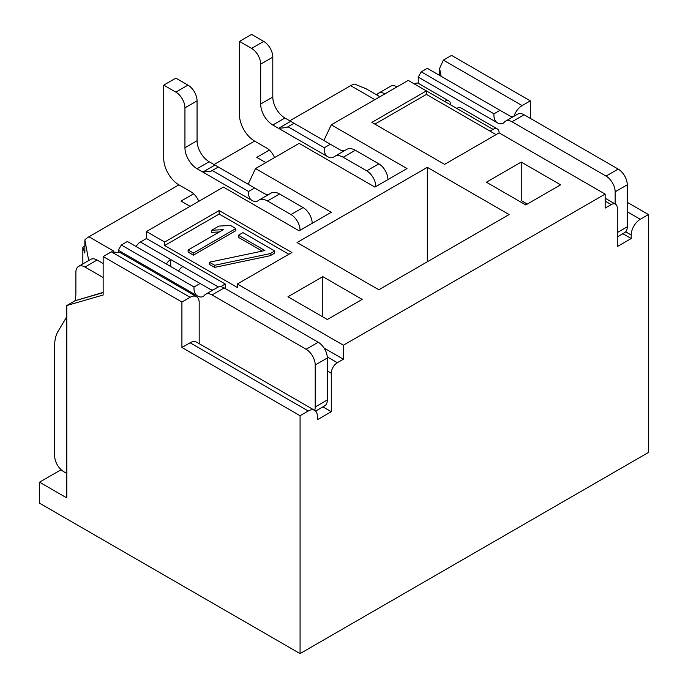 <?xml version="1.0" encoding="UTF-8"?>
<svg xmlns="http://www.w3.org/2000/svg" width="688" height="688" viewBox="0 0 688 688"><rect width="100%" height="100%" fill="white"/><g stroke="black" fill="none" stroke-linecap="round" stroke-linejoin="round"><path stroke-width="1.03" d="M300.071 230.308A12.857 7.422 -120 0 0 290.981 214.561L267.46 200.982A17.14 9.899 -120 0 0 258.886 200.131A17.14 9.899 -120 0 0 258.163 200.629A11.567 6.682 60 0 1 257.673 200.965A11.567 6.682 60 0 1 251.894 200.389L197.06 168.732A17.14 9.899 60 0 1 184.943 147.748L184.943 107.861A12.857 7.422 -120 0 0 175.853 92.123L163.735 85.123L163.735 158.593A21.423 12.367 -120 0 0 178.889 184.831L88.907 236.775A17.14 9.899 120 0 0 84.865 239.906L84.865 253.098L82.844 247.276L82.844 263.917M268.931 194.334A11.567 6.682 60 0 1 264.011 193.397L254.629 187.979L248.566 191.47L212.214 170.486L211.01 171.252L202.822 172.06L214.948 165.068L209.178 161.74A17.14 9.899 60 0 1 197.06 140.748L197.06 100.869A12.857 7.422 -120 0 0 187.97 85.123L175.853 78.131L163.735 85.123M375.811 186.577A12.857 7.422 -120 0 0 366.721 170.83L343.2 157.251A17.14 9.899 -120 0 0 334.626 156.408A17.14 9.899 -120 0 0 333.904 156.898A11.567 6.682 60 0 1 333.413 157.234A11.567 6.682 60 0 1 327.634 156.658L272.801 125.01A17.14 9.899 60 0 1 260.683 104.017L260.683 64.139A12.857 7.422 -120 0 0 251.593 48.392L239.476 41.4L239.476 114.862A21.423 12.367 -120 0 0 254.629 141.1L214.028 164.535M344.671 150.603A11.567 6.682 60 0 1 339.752 149.666L330.369 144.248L324.306 147.748L287.954 126.755L286.75 127.521L278.571 128.338L290.689 121.337L284.918 118.009A17.14 9.899 60 0 1 272.801 97.017L272.801 57.138A12.857 7.422 -120 0 0 263.719 41.4L251.593 34.4L239.476 41.4M622.855 233.705L631.206 238.53L617.274 246.571L617.274 208.094A8.566 4.945 -60 0 0 615.493 204.164A8.566 4.945 -60 0 0 611.211 204.594L605.156 201.094M322.921 406.866L331.272 411.691L331.272 373.206A8.566 4.945 -60 0 1 337.335 362.714L343.398 359.213L343.398 345.221L605.156 194.093L605.156 208.094L611.211 204.594M331.272 411.691L317.34 419.74L317.34 416.24A12.857 7.422 -60 0 0 314.674 410.358A12.857 7.422 -60 0 0 308.25 410.994L190.094 342.779A12.857 7.422 120 0 1 196.519 342.134L314.674 410.358M300.071 415.715L181.916 347.5L181.916 302.015L103.148 256.538L103.148 295.023L66.788 305.515L66.788 497.923L39.526 482.185L39.526 503.177L300.071 653.6L300.071 415.715L308.25 410.994M300.071 653.6L648.474 452.446L648.474 214.561L627.267 202.315M631.206 238.53L631.206 235.029A12.857 7.422 -60 0 1 640.296 219.283L648.474 214.561M530.319 100.869L451.552 55.393L443.373 60.114L522.14 105.591L530.319 100.869L530.319 118.362M521.237 162.084L560.617 184.823L525.778 204.938L486.39 182.2L521.237 162.084L521.237 200.569L527.292 204.069M327.333 319.507L287.954 296.769L322.792 276.653L362.18 299.392L327.333 319.507M378.839 289.777L297.044 242.546L427.317 167.339L509.111 214.561L378.839 289.777M605.156 194.093L499.118 132.879L444.586 164.363L371.873 122.387L426.405 90.902L408.225 80.401L331.272 124.829L407.012 168.56L374.9 187.102L299.16 143.371L255.532 168.56L331.272 212.291L299.16 230.833L223.419 187.102L146.467 231.529L164.647 242.021L219.18 210.537L291.893 252.522L237.36 284.006L343.398 345.221M617.274 236.93L624.609 232.69A12.857 7.422 -120 0 0 627.267 226.808L627.267 184.823A12.857 7.422 -120 0 0 618.185 169.085L524.093 114.767A12.857 7.422 -120 0 0 517.668 114.131L505.551 121.122A12.857 7.422 -120 0 0 504.244 122.266A11.567 6.682 60 0 1 503.074 123.298A11.567 6.682 60 0 1 497.295 122.731L418.227 77.082L418.227 83.308M522.14 105.591A12.857 7.422 120 0 0 513.945 116.272M322.792 316.884L322.792 276.653M61.12 469.715L39.526 482.185M84.865 246.106L82.844 247.276M199.185 343.673L199.185 302.548A12.857 7.422 -60 0 0 196.519 296.657A12.857 7.422 -60 0 0 190.094 297.293L181.916 302.015M181.916 347.5L190.094 342.779M103.148 292.658L74.966 300.794L66.788 305.515M190.094 297.293L111.327 251.817L103.148 256.538M314.64 410.332A12.857 7.422 -120 0 0 315.216 406.969L315.216 364.984A12.857 7.422 -120 0 0 306.126 349.246L212.042 294.928A12.857 7.422 -120 0 0 205.617 294.292A12.857 7.422 -120 0 0 204.31 295.436A11.567 6.682 60 0 1 203.141 296.468A11.567 6.682 60 0 1 197.361 295.892L118.293 250.243L118.293 251.696M315.62 411.089L324.676 405.86A12.857 7.422 -120 0 0 327.333 399.969L327.333 357.992A12.857 7.422 -120 0 0 318.252 342.246L224.159 287.928A12.857 7.422 -120 0 0 217.735 287.292L205.617 294.292M427.317 261.793L427.317 167.339M374.9 124.132L426.405 94.394L426.405 90.902L456.703 108.386A8.566 4.945 120 0 1 460.986 107.964L497.338 128.957A8.566 4.945 120 0 0 493.055 129.378L490.028 131.124M496.091 134.624L426.405 94.394M237.36 284.006L237.36 287.498L164.647 245.521L164.647 242.021M146.467 231.529L146.467 238.53L225.243 284.006L225.243 288.547M324.082 348.068L343.398 359.213M219.18 210.537L219.18 214.037L288.857 254.268M164.647 245.521L219.18 214.037M146.467 238.53L140.412 242.021A8.566 4.945 120 0 0 136.121 246.545M255.532 168.56L248.136 184.229M331.272 124.829L323.876 140.498M450.64 104.894A8.566 4.945 120 0 0 448.868 100.973L418.571 83.48A8.566 4.945 120 0 0 414.288 83.902M627.267 184.823L615.149 191.823L615.149 203.966M441.128 76.308L439.606 68.43L443.373 60.114M379.922 96.75L366.025 88.726L354.707 84.117A17.14 9.899 120 0 0 350.665 85.647L289.768 120.813M88.7 260.537L84.865 239.906M74.966 300.794L103.148 292.4M111.327 251.817L120.417 252.72L196.519 296.657M499.118 132.879A8.566 4.945 120 0 0 497.338 128.957M270.212 255.704L270.212 253.605L274.718 251L274.718 253.098L270.212 255.704L214.639 267.383L209.333 264.321L209.333 262.223L264.906 250.544L238.401 235.244L238.401 237.343L262.24 251.103M193.431 255.145L193.431 253.046L235.846 228.554L235.846 230.652L193.431 255.145L188.125 252.083L188.125 249.985L223.325 229.663L211.706 230.248L211.706 232.346L219.334 231.959M225.243 284.006L220.556 286.707M178.536 271.038A8.566 4.945 120 0 1 182.827 266.514L170.701 259.514A8.566 4.945 120 0 0 166.419 264.037M448.868 100.973A8.566 4.945 120 0 0 444.586 101.394M615.149 191.823A12.857 7.422 -120 0 0 606.059 176.085L511.975 121.759A12.857 7.422 -120 0 0 505.551 121.122M384.902 93.869A12.857 7.422 -120 0 0 378.477 93.233A12.857 7.422 -120 0 0 376.792 94.944M103.148 277.531L84.968 267.039A12.857 7.422 -120 0 0 78.544 266.402A12.857 7.422 -120 0 0 75.878 272.285L75.878 293.071A42.845 24.734 60 0 1 75.044 300.751M66.788 316.729L58.016 331.41A42.845 24.734 -120 0 0 54.67 345.453L54.67 455.946A12.857 7.422 -120 0 0 63.76 471.693L66.788 473.439M274.718 251L242.916 232.639L238.401 235.244M214.639 267.383L214.639 265.284L209.333 262.223M270.212 253.605L214.639 265.284M235.846 228.554L230.54 225.492L218.922 226.077L211.706 230.248M193.431 253.046L188.125 249.985M190.094 206.34L181.004 201.094L193.646 193.801M265.835 162.609L256.744 157.363L269.386 150.07M397.019 86.877A12.857 7.422 -120 0 0 390.595 86.241L378.477 93.233M497.295 122.731C494.775 121.14 493.666 118.173 493.967 113.812L500.03 110.312L427.317 68.336L421.254 71.836L418.227 77.082M493.967 113.812L421.254 71.836M500.03 110.312L509.412 115.73A11.567 6.682 -120 0 0 512.956 116.848M170.701 266.514L170.701 259.514L140.412 242.021M103.148 263.538L97.085 260.038A12.857 7.422 -120 0 0 90.661 259.402L78.544 266.402M197.361 295.892C194.842 294.309 193.741 291.334 194.033 286.973L200.096 283.482L127.383 241.497L121.32 244.997L118.293 250.243M194.033 286.973L121.32 244.997M200.096 283.482L209.479 288.9A11.567 6.682 -120 0 0 213.022 290.009M178.889 184.831L191.006 191.823A12.857 7.422 60 0 1 198.763 201.335M312.189 223.308A12.857 7.422 -120 0 0 303.098 207.57L279.577 193.982A17.14 9.899 -120 0 0 271.012 193.139L258.886 200.131M254.629 141.1L266.746 148.092A12.857 7.422 60 0 1 274.503 157.604M387.929 179.577A12.857 7.422 -120 0 0 378.839 163.839L355.318 150.259A17.14 9.899 -120 0 0 346.752 149.408L334.626 156.408M251.894 200.389C249.383 198.806 248.273 195.831 248.566 191.47M214.948 165.068L254.629 187.979M218.328 167.021L212.214 170.486M327.634 156.658C325.123 155.075 324.014 152.1 324.306 147.748M290.689 121.337L330.369 144.248M294.068 123.29L287.954 126.755M627.267 226.808L617.274 232.578M627.267 211.766L640.296 219.283M327.333 399.969L315.216 406.969M625.667 231.83L631.206 235.029M327.333 357.992L315.216 364.984M493.055 129.378L456.703 108.386M327.29 356.917L337.335 362.714M182.827 266.514L218.328 287.008M88.907 236.775L113.615 251.043M374.9 99.648L350.665 85.647M618.185 169.085L606.059 176.085M318.252 342.246L306.126 349.246M327.333 370.935L331.272 373.206M511.975 121.759L524.093 114.767M84.968 267.039L97.085 260.038M212.042 294.928L224.159 287.928M175.853 92.123L187.97 85.123M184.943 107.861L197.06 100.869M184.943 147.748L197.06 140.748M209.178 161.74L197.06 168.732M267.46 200.982L279.577 193.982M290.981 214.561L303.098 207.57M251.593 48.392L263.719 41.4M260.683 64.139L272.801 57.138M260.683 104.017L272.801 97.017M284.918 118.009L272.801 125.01M343.2 157.251L355.318 150.259M366.721 170.83L378.839 163.839M439.606 75.431L439.606 68.43M605.156 198.196L615.493 204.164"/></g></svg>
